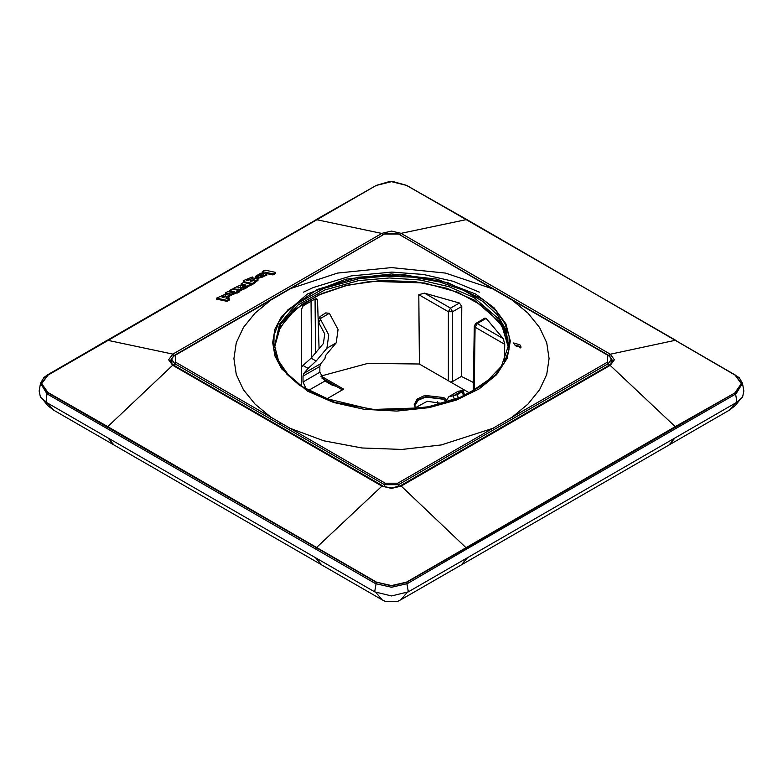<?xml version="1.0" encoding="UTF-8"?>
<svg xmlns="http://www.w3.org/2000/svg" width="783" height="783" viewBox="0 0 783 783"><rect width="100%" height="100%" fill="white"/><g stroke="black" fill="none" stroke-linecap="round" stroke-linejoin="round"><path stroke-width="1.17" d="M134.725 456.949L157.549 470.123M134.745 456.959L53.567 410.096L47.655 405.535L43.731 400.632M376.085 592.653L382.202 599.837L385.637 601.51L397.373 601.52L400.798 599.827L406.915 592.653M173.513 365.093L172.612 365.25L168.678 359.759L172.798 354.131L107.32 340.253L47.626 375.106L41.303 383.729L47.626 392.635L46.97 393.869L40.52 383.239L39.15 391.04L40.422 397.059L46.011 402.159L46.97 393.869L375.586 583.599L376.3 582.395L316.303 547.738L315.813 548.775M400.328 485.861L401.219 486.008L467.197 548.775L736.02 393.878L742.48 383.239L743.85 391.04L742.578 397.059L736.989 402.159L408.354 591.889L391.5 595.922L374.646 591.889L46.011 402.159M171.888 360.963L170.704 362.549M612.296 362.549L611.112 360.963M172.612 365.25L107.731 426.657L47.91 392.44L41.705 383.65L47.91 375.165L376.31 185.336L391.5 181.548L406.69 185.336L676.101 340.497M399.8 234.802L401.043 233.373L391.5 231.112L381.957 233.373L382.838 235.008L173.855 355.668L172.798 354.131L381.781 233.471L316.303 219.602L376.3 185.346L316.029 219.661M401.043 233.373L466.286 219.651L406.455 185.424L391.5 181.705L376.545 185.424M47.626 392.635L107.32 427.087L107.731 426.657L376.545 582.17L391.5 585.606L406.455 582.17L675.269 426.657L735.374 392.635L741.697 383.729L735.374 375.106L675.269 340.302L735.1 375.165L741.295 383.65L735.1 392.44M609.321 355.971L610.388 354.239L614.322 359.759L610.388 365.25L609.389 365.142L400.23 485.9L391.5 487.985L381.957 486.116L391.5 488.406L401.043 486.116L610.202 365.358L675.68 427.087L735.354 392.645L736.02 393.878M676.169 428.115L675.641 427.107L406.69 582.405L391.5 585.919L376.545 582.17M229.615 299.938L229.615 298.92L227.119 300.359L227.119 301.377L229.615 299.938M227.119 301.377L216.499 299.126L216.499 298.098L225.181 294.33L229.693 295.406L225.905 298.108L229.615 298.92M229.693 295.406L229.693 296.424L227.628 298.48M216.499 298.098L227.119 300.359M239.804 290.64L239.804 291.658L237.376 293.057L236.642 292.901L236.642 291.883L231.22 294.154L225.416 292.95L227.755 291.599L232.179 292.509L234.401 291.736L229.605 290.532L232.189 289.044L239.804 290.64L236.642 291.883M237.376 293.057L237.376 292.039M233.559 292.372L229.605 291.56L229.605 290.532M234.029 292.167L234.029 291.452M226.747 294.242L225.416 293.977L225.416 292.95M236.642 292.901L231.22 295.171L229.184 294.741M231.22 295.171L231.22 294.154M239.804 290.767L245.373 288.536L245.373 287.518L243.728 287.165L240.577 288.222L243.435 286.138L239.95 285.325L233.109 288.506L238.707 289.671L238.707 290.405M243.435 286.157L243.405 287.351M233.109 289.23L233.109 288.506M245.373 287.518L243.121 288.819L238.707 289.671M246.42 286.891L246.42 287.909L248.201 286.392L248.201 285.374L246.42 286.891L244.805 286.549L245.97 285.364L245.118 284.718L241.105 283.896L243.503 282.506L251.245 284.131L248.201 285.374M251.245 284.131L251.245 285.149L248.201 286.392M248.847 286.529L248.847 285.511M245.676 285.942L241.105 284.914L241.105 283.896M245.118 285.736L245.118 284.718M244.805 287.4L244.805 286.549M246.42 287.909L245.373 287.684M251.245 284.249L252.351 284.483L254.876 283.025L254.876 282.007L254.172 281.86L257.999 279.296L253.584 277.994L247.8 280.647L246.841 280.451L246.322 280.04L252.361 276.986L243.249 280.735L244.736 281.87L252.351 283.466L254.876 282.007M252.351 284.483L252.351 283.466M257.999 279.296L257.999 280.314L254.876 282.663M249.317 279.247L249.317 278.738M248.436 279.834L246.821 280.441M251.823 278.317L252.361 276.986M244.736 282.751L244.736 281.87M243.249 280.735L243.807 282.565M258.644 276.174L258.625 275.518L261.806 274.344L256.491 277.417L256.491 278.073M255.845 277.965L255.356 276.428L261.062 273.091L266.837 274.177L262.775 277.065L256.491 277.417M255.512 277.936L255.356 276.428M266.837 274.177L266.837 275.195L257.666 278.601M255.845 277.241L258.644 275.616M263.186 272.836L262.334 272.66L262.334 271.632L264.948 270.125L275.577 272.386L272.954 273.893L262.334 271.632M275.577 272.386L275.577 273.404L272.954 274.911L266.543 273.521M272.954 274.911L272.954 273.893M467.197 548.775L407.395 583.609L391.5 587.24L375.586 583.599M225.573 295.778L221.961 297.09L222.558 297.54L226.17 296.228L225.573 295.778L225.573 296.796L222.421 297.501M237.778 287.841L240.704 286.95L237.778 287.841M250.795 281.303L254.436 280.001L253.868 279.551L250.227 280.862L250.795 281.303M260.71 276.242L263.9 275.058L263.421 274.686L260.71 276.242M238.286 287.948L240.009 287.596M253.976 280.608L253.868 279.551M250.687 281.273L253.868 280.578M263.421 275.655L263.421 274.686M610.388 354.239L675.269 340.302L466.971 219.661M381.957 486.116L316.303 547.738L107.359 427.107L106.831 428.115M385.285 483.219L397.715 483.219L492.869 428.281L441.338 444.93L401.992 449.403L361.971 447.993L323.868 440.8L290.131 428.281L385.285 483.219L384.443 484.667L279.6 424.141L280.441 422.693L270.82 417.133L255.043 404.136L243.415 389.758L236.3 374.431L233.902 358.614L236.29 342.807L243.415 327.48L255.033 313.092L270.81 300.095L384.688 233.951L289.534 288.878L337.561 273.12L391.5 267.62L445.439 273.12L492.869 288.937L512.18 300.085L527.957 313.083L539.585 327.47L546.7 342.797L549.098 358.614L546.7 374.421L539.585 389.758L527.957 404.136L512.18 417.133L607.324 362.206L608.176 363.655L608.185 365.827M279.6 424.141L269.978 418.592L270.82 417.133L175.676 362.206L175.676 355.022L270.81 300.095L175.079 354.963L172.289 357.831L171.908 359.544L174.824 363.655L174.815 365.827M429.094 407.669L396.824 411.124L364.173 409.352L333.607 402.501L307.445 391.089L281.704 368.852L274.921 355.981L272.631 342.592L274.902 329.183L281.674 316.293L307.445 294.026L345.998 279.159L391.471 273.923L436.953 279.139L475.555 294.026L494.034 307.827L505.877 323.859L510.34 341.065L507.178 358.36L496.588 374.636L479.245 388.857L456.254 400.113L429.094 407.669M280.441 422.693L290.131 428.281L289.289 429.74M513.022 418.592L493.711 429.74L492.869 428.281L512.18 417.133L513.022 418.592L608.176 363.655L611.092 359.544L611.141 363.919M519.902 344.814L513.648 343.003L514.676 344.911L521.067 347.075L519.902 344.814M508.255 346.908L506.043 332.188L499.397 319.542L474.077 297.667L449.295 286.754L420.393 280.011L389.435 277.926L358.624 280.647L324.906 289.955L298.01 304.93L280.696 324.045L274.745 346.908M508.265 346.507L505.74 333.656L499.006 321.324L474.077 299.987L446.77 288.271L414.775 281.596L380.802 280.52L347.74 285.149L318.387 295.083L295.24 309.481L280.265 327.128L274.735 346.507M515.527 345.655L518.679 346.008L520.901 347.672M431.834 406.397L415.391 408.158M473.402 382.544L461.363 376.417L452.594 381.478L452.594 311.771L450.489 308.14L459.435 302.982L424.445 293.106L450.489 308.14L448.375 311.771L448.375 380.753M450.519 381.987L452.594 381.478M321.069 376.672L321.069 376.085L343.678 389.141L326.374 399.134M322.136 378.404L332.618 384.453L332.628 385.353M334.135 385.089L332.618 384.453M445.419 400.72L443.325 399.232L425.619 397.04L418.102 400.328L414.873 405.457L415.068 407.63M443.178 403.597L427.185 401.297L415.176 407.816M437.58 401.62L437.687 405.056M508.236 347.104L502.03 325.982L484.657 307.044L457.869 292.216L424.366 282.996L370.995 281.312L345.225 285.785L321.921 293.547L302.307 304.176L287.43 317.125L278.082 331.689L274.764 347.104M419.385 364.017L418.768 294.672L424.445 293.106M319.072 348.66L318.201 321.461M318.172 320.423L317.526 300.173L316.821 298.803L315.206 298.881L303.207 305.81L301.318 309.539L301.445 386.195M504.33 361.012L504.741 344.314L503.273 338.618L486.174 318.417L484.912 318.143L475.741 323.438L474.253 325.973L475.124 327.216L504.741 344.314M459.435 302.982L461.823 306.447L461.363 376.417M474.165 390.854L475.124 327.216L477.229 323.585L475.741 323.438M311.565 357.625L311.047 301.054M311.125 358.144L316.156 361.051L326.893 348.239L328.762 334.889L320.178 318.642L319.934 316.596L318.28 320.11L318.524 322.156L324.73 333.989L323.359 343.551L311.125 358.144L303.05 365.446L308.081 368.353L303.843 373.413L303.021 376.124L303.021 381.967L306.368 389.396M336.465 386.43L331.767 384.942L324.925 380.988L319.875 372.238L319.875 366.395L320.697 363.684L324.935 358.614L325.425 355.697L336.161 342.885L338.031 329.545L329.369 313.337L325.748 312.867L319.934 316.596M303.05 365.446L301.406 367.413M444.685 403.167L448.816 396.678L453.631 395.689L462.822 390.384L462.303 391.706L457.252 394.622L453.631 395.689M448.816 396.678L458.084 391.334L462.822 390.384M316.156 361.051L308.081 368.353M520.166 347.926L519.335 346.448L516.085 346.076M469.908 393.174L419.345 363.987L367.765 363.439L321.069 376.085M321.842 377.993L342.416 389.875M445.615 400.279L443.746 398.997L425.502 396.697L417.711 400.054L414.295 405.32M446.163 399.281L443.746 397.539L424.915 395.376L417.163 399.046L414.246 404.586L416.047 409.02M47.489 403.01L53.567 410.096M107.956 437.922L114.054 445.018M315.676 557.848L321.764 564.935L157.774 470.26M156.375 469.448L155.807 469.115M467.343 557.839L461.275 564.915L400.798 599.827M675.044 437.922L668.946 445.018M735.511 403.01L729.423 410.096L461.285 564.915M406.455 185.424L466.991 219.671L735.374 375.106M735.1 375.165L739.26 377.69L742.48 383.239M406.455 582.17L407.414 583.599M47.91 392.44L46.98 393.878M40.52 383.239L43.828 377.612L47.195 375.106L316.303 219.602L106.899 340.497M243.121 289.837L243.121 288.819M376.31 185.336L389.445 181.529L392.684 181.48L406.69 185.336M735.374 392.635L736.989 402.159M406.69 582.405L408.354 591.889M376.31 582.405L374.646 591.889M240.518 287.283L240.518 286.695M383.2 234.802L381.957 233.373M612.825 360.924L609.321 355.766L400.162 235.008L401.219 233.471L610.202 354.131L609.145 355.668M173.679 355.971L172.612 354.239M170.175 360.934L173.855 355.668M382.77 485.9L173.611 365.142L172.798 365.358L381.781 486.008L382.672 485.861M609.487 365.093L610.388 365.25M400.23 485.9L401.043 486.116M493.711 429.74L398.557 484.667L384.443 484.667L384.424 486.703M269.978 418.592L174.824 363.655L175.676 362.206M397.715 483.219L398.576 486.703M607.324 355.022L512.18 300.085L607.324 355.022L607.324 362.206M502.51 294.506L398.312 233.951L384.688 233.951M385.285 234.009L397.715 234.009M175.676 355.022L175.079 354.963M358.252 277.133L404.145 274.764L448.121 282.722L483.473 299.781L496.158 310.968L504.82 323.359L509.126 336.494L508.921 349.864L504.193 362.94L495.14 375.243L465.582 395.66L424.748 407.982L378.855 410.351L334.879 402.393L299.527 385.334L286.842 374.147L278.18 361.756L273.874 348.621L274.079 335.251L278.807 322.175L287.86 309.872L317.418 289.456L358.252 277.133M274.676 345.978L279.59 323.947L296.64 304.039L323.956 288.389L358.585 278.719L385.804 276.066L413.336 277.172L439.654 281.978L463.291 290.209L482.925 301.416L497.459 314.962L506.082 330.093L508.324 345.978L501.453 366.229L483.972 384.463L457.478 398.801L424.552 407.777L371.749 409.558L322.997 397.784L303.354 387.477L288.301 374.94L278.591 360.855L274.676 345.978M520.724 347.809L520.166 347.388M418.768 294.672L448.375 311.771L452.594 311.771L461.823 306.447M503.273 338.618L477.229 323.585L486.174 318.417M317.526 300.173L315.246 298.861M315.559 352.859L315.079 298.94M334.312 385.187L334.321 385.853M336.161 342.885L326.893 348.239M329.369 313.337L320.178 318.642M320.521 319.082L318.867 322.606M319.875 372.238L303.021 381.967M324.925 380.988L308.345 390.57M319.875 366.395L303.021 376.124M320.697 363.684L303.843 373.413M457.252 394.622L458.407 398.43M462.303 391.706L463.673 396.198M454.502 399.937L453.21 395.689M382.202 599.837L321.754 564.935M729.433 410.096L735.345 405.535L739.269 400.632M612.835 360.767L612.14 362.793L609.409 365.123M170.165 360.767L170.909 362.872L173.591 365.123M171.908 359.544L171.859 363.919M303.491 292.196L313.249 287.547L351.175 275.88L391.94 272.063L423.3 274.422L453.2 281.312L479.362 292.118M611.092 359.544L610.72 357.851L607.921 354.963M503.107 294.447L512.777 300.026M493.466 288.878L398.312 233.951M289.534 288.878L270.213 300.036M516.731 345.45L517.123 345.949M473.265 391.363L474.253 325.973M464.75 395.699L463.213 390.678"/></g></svg>

